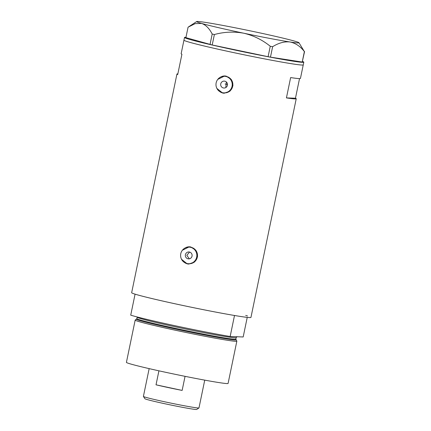 <?xml version="1.0" encoding="UTF-8"?>
<svg xmlns="http://www.w3.org/2000/svg" width="431" height="431" viewBox="0 0 431 431"><rect width="100%" height="100%" fill="white"/><g stroke="black" fill="none" stroke-linecap="round" stroke-linejoin="round"><path stroke-width="0.65" d="M188.024 258.799A3.459 3.389 -87.9 0 0 192.091 255.836A3.459 3.389 -87.9 0 0 188.853 251.957A3.459 3.389 -87.9 0 0 188.024 258.799M223.403 87.962A3.459 3.389 -87.9 0 0 227.471 84.993A3.459 3.389 -87.9 0 0 224.233 81.114A3.459 3.389 -87.9 0 0 223.403 87.962M225.79 76.443A8.308 8.13 -87.9 0 0 216.039 83.566A8.308 8.13 -87.9 0 0 223.802 92.875A8.308 8.13 -87.9 0 0 225.79 76.443M223.802 92.875L224.454 92.897A8.308 8.13 -87.9 0 0 226.442 76.47A8.308 8.13 -87.9 0 0 225.063 76.298L224.411 76.271M190.41 247.286A8.308 8.13 -87.9 0 0 180.659 254.409A8.308 8.13 -87.9 0 0 188.422 263.718A8.308 8.13 -87.9 0 0 190.41 247.286M188.422 263.718L189.074 263.74A8.308 8.13 -87.9 0 0 191.062 247.308A8.308 8.13 -87.9 0 0 189.683 247.135L189.031 247.114M216.917 88.463L222.665 93.053L224.104 93.231L229.987 91.167L232.95 85.64L231.377 79.557L226.173 76.115L224.74 75.937L217.73 79.428M219.853 91.658A8.652 8.469 -87.9 0 0 224.271 93.236M181.537 259.306L187.286 263.896L188.724 264.074L194.607 262.01L197.57 256.483L195.997 250.4L190.793 246.958L189.36 246.78L182.351 250.271M184.473 262.501A8.652 8.469 -87.9 0 0 188.891 264.079M177.852 73.868A60.911 2.123 11.7 0 0 176.936 74.046A60.911 2.123 11.7 0 0 177.707 74.568L181.92 54.241A60.911 2.123 -168.3 0 1 181.144 53.719L183.951 40.175A60.911 2.123 11.7 0 0 231.151 52.07A60.911 2.123 11.7 0 0 303.246 64.876A60.911 2.123 -168.3 0 1 292.762 63.923A60.911 2.123 -168.3 0 1 225.709 50.89A60.911 2.123 -168.3 0 1 183.951 40.175L184.511 37.465A60.911 2.123 -168.3 0 1 185.976 37.303M176.936 74.046L131.654 292.708A60.911 2.123 11.7 0 0 178.854 304.604A60.911 2.123 11.7 0 0 250.95 317.415L296.232 98.747A60.911 2.123 11.7 0 0 295.461 98.225L299.529 78.598M227.493 84.487A41.532 1.444 11.7 0 0 225.095 84.013M302.53 61.444A60.911 2.123 -168.3 0 1 303.812 62.166L300.445 78.426A60.911 2.123 -168.3 0 1 290.634 77.575L286.426 97.896A60.911 2.123 11.7 0 0 296.232 98.747M226.35 81.976L225.839 87.014A41.532 1.444 -168.3 0 0 226.383 87.132M189.575 252.065L186.806 255.346L189.322 258.821M286.426 97.896L295.461 98.225M189.527 246.785A8.652 8.469 -87.9 0 0 185.001 248.035M224.907 75.948A8.652 8.469 -87.9 0 0 220.381 77.197M303.812 62.166A60.911 2.123 -168.3 0 1 293.322 61.213A60.911 2.123 -168.3 0 1 226.27 48.18A60.911 2.123 -168.3 0 1 184.511 37.465M214.374 34.534L212.208 44.98L185.901 37.648L188.067 27.201L195.211 23.619L201.622 23.452C205.792 24.896 209.321 28.424 212.203 34.033L214.374 34.534C224.028 31.867 233.839 31.431 243.801 33.225C253.52 35.525 262.339 39.867 270.259 46.252L272.629 46.704C278.577 42.955 284.363 41.381 289.988 41.979C295.526 43.105 300.321 46.311 304.378 51.591L298.963 42.734A52.259 1.821 11.7 0 0 293.996 40.956A52.259 1.821 11.7 0 0 251.817 31.183A52.259 1.821 11.7 0 0 205.63 22.428A52.259 1.821 11.7 0 0 196.676 21.55A52.259 1.821 11.7 0 0 201.622 23.452A52.259 1.821 11.7 0 0 243.801 33.225A52.259 1.821 11.7 0 0 289.988 41.979A52.259 1.821 11.7 0 0 298.963 42.734M210.042 44.479L212.203 34.033M212.208 44.98L268.093 56.698L270.259 46.252M272.629 46.704L270.469 57.145L302.212 62.037L304.378 51.591M304.582 51.537L302.212 62.037M270.469 57.145L268.093 56.698M236.005 339.65L235.854 339.116A50.529 1.756 11.7 0 1 176.047 328.487A50.529 1.756 11.7 0 1 136.891 318.622L136.535 319.053A51.041 1.778 11.7 0 0 136.282 319.129A51.041 1.778 11.7 0 0 175.805 329.139A51.041 1.778 11.7 0 0 236.21 339.822A51.041 1.778 11.7 0 0 235.994 339.639M236.21 339.822L236.834 341.11A51.914 1.805 -168.3 0 1 236.845 341.163A51.914 1.805 -168.3 0 1 175.395 330.243A51.914 1.805 -168.3 0 1 135.172 320.104A51.914 1.805 -168.3 0 1 135.199 320.061L136.282 319.129M236.845 341.163L228.091 383.428A51.914 1.805 -168.3 0 1 166.646 372.508A51.914 1.805 -168.3 0 1 126.418 362.369L135.172 320.104M245.708 315.427A60.911 2.123 -168.3 0 1 247.534 315.971M247.238 317.383L243.181 336.972L230.159 336.492A60.911 2.123 -168.3 0 1 130.722 315.158L135.07 294.157A60.911 2.123 -168.3 0 0 234.507 315.492L230.159 336.492M198.96 407.947L196.671 409.45A26.442 0.921 -168.3 0 1 165.396 403.863A26.442 0.921 -168.3 0 1 144.918 398.734L143.415 396.445A28.381 0.986 11.7 0 0 165.396 401.951A28.381 0.986 11.7 0 0 198.96 407.947A28.381 0.986 11.7 0 0 198.982 407.92L204.736 380.137M149.158 368.624L143.404 396.407A28.381 0.986 11.7 0 0 143.415 396.445M185.055 376.338L182.141 390.416A28.381 0.986 -168.3 0 1 168.37 387.588A28.381 0.986 -168.3 0 1 156.022 384.813L158.92 370.827M182.141 390.416L156.022 384.813M237.045 336.697L236.156 337.667A50.529 1.756 -168.3 0 1 176.344 327.037A50.529 1.756 -168.3 0 1 137.193 317.173L136.891 318.622M196.676 21.55L188.552 26.884M235.854 339.116L236.156 337.667"/></g></svg>
